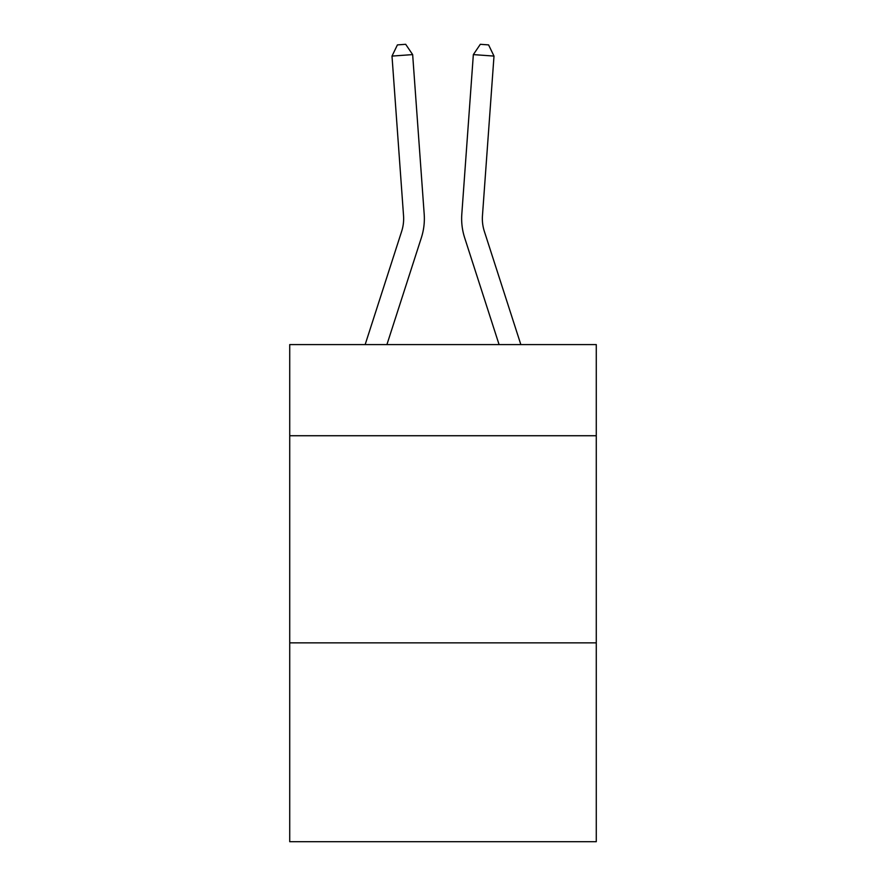 <?xml version="1.0" encoding="UTF-8"?>
<svg xmlns="http://www.w3.org/2000/svg" width="886" height="886" viewBox="0 0 886 886"><rect width="100%" height="100%" fill="white"/><g stroke="black" fill="none" stroke-linecap="round" stroke-linejoin="round"><path stroke-width="1.33" d="M596.278 435.735L596.278 344.599L289.722 344.599L289.722 435.735L596.278 435.735L596.278 841.7L289.722 841.7L289.722 435.735M596.278 642.859L289.722 642.859M421.359 237.736L386.916 344.599L421.359 237.736A62.142 62.142 142.7 0 0 424.195 214.179L412.654 54.6L424.195 214.179M365.154 344.599L401.646 231.379A41.42 41.42 -40.6 0 0 403.54 215.675L392 56.084L397.415 44.898L405.677 44.3L412.654 54.6L392 56.084M520.846 344.599L484.354 231.379A41.42 41.42 40.6 0 1 482.46 215.675L494 56.084L473.345 54.6L461.805 214.179A62.142 62.142 -142.7 0 0 464.641 237.736L499.084 344.599L464.641 237.736M401.646 231.379A41.42 41.42 -37.3 0 0 403.54 215.675A41.42 41.42 -37.3 0 1 401.646 231.379A41.42 41.42 -37.3 0 0 403.54 215.675A41.42 41.42 -37.3 0 1 401.646 231.379A41.42 41.42 -37.3 0 0 403.54 215.675A41.42 41.42 -37.3 0 1 401.646 231.379A41.42 41.42 -37.3 0 0 403.54 215.675A41.42 41.42 -37.3 0 1 401.646 231.379A41.42 41.42 -37.3 0 0 403.54 215.675A41.42 41.42 -37.3 0 1 401.646 231.379A41.42 41.42 -37.3 0 0 403.54 215.675A41.42 41.42 -37.3 0 1 401.646 231.379A41.42 41.42 -37.3 0 0 403.54 215.675A41.42 41.42 -37.3 0 1 401.646 231.379A41.42 41.42 -37.3 0 0 403.54 215.675A41.42 41.42 -37.3 0 1 401.646 231.379A41.42 41.42 -37.3 0 0 403.54 215.675A41.42 41.42 -37.3 0 1 401.646 231.379A41.42 41.42 -37.3 0 0 403.54 215.675A41.42 41.42 -37.3 0 1 401.646 231.379A41.42 41.42 -37.3 0 0 403.54 215.675M484.354 231.379A41.42 41.42 37.3 0 1 482.46 215.675A41.42 41.42 37.3 0 0 484.354 231.379A41.42 41.42 37.3 0 1 482.46 215.675A41.42 41.42 37.3 0 0 484.354 231.379A41.42 41.42 37.3 0 1 482.46 215.675A41.42 41.42 37.3 0 0 484.354 231.379A41.42 41.42 37.3 0 1 482.46 215.675A41.42 41.42 37.3 0 0 484.354 231.379A41.42 41.42 37.3 0 1 482.46 215.675A41.42 41.42 37.3 0 0 484.354 231.379A41.42 41.42 37.3 0 1 482.46 215.675A41.42 41.42 37.3 0 0 484.354 231.379A41.42 41.42 37.3 0 1 482.46 215.675A41.42 41.42 37.3 0 0 484.354 231.379A41.42 41.42 37.3 0 1 482.46 215.675A41.42 41.42 37.3 0 0 484.354 231.379A41.42 41.42 37.3 0 1 482.46 215.675A41.42 41.42 37.3 0 0 484.354 231.379A41.42 41.42 37.3 0 1 482.46 215.675A41.42 41.42 37.3 0 0 484.354 231.379A41.42 41.42 37.3 0 1 482.46 215.675M494 56.084L488.585 44.898L480.323 44.3L473.345 54.6L461.805 214.179"/></g></svg>
